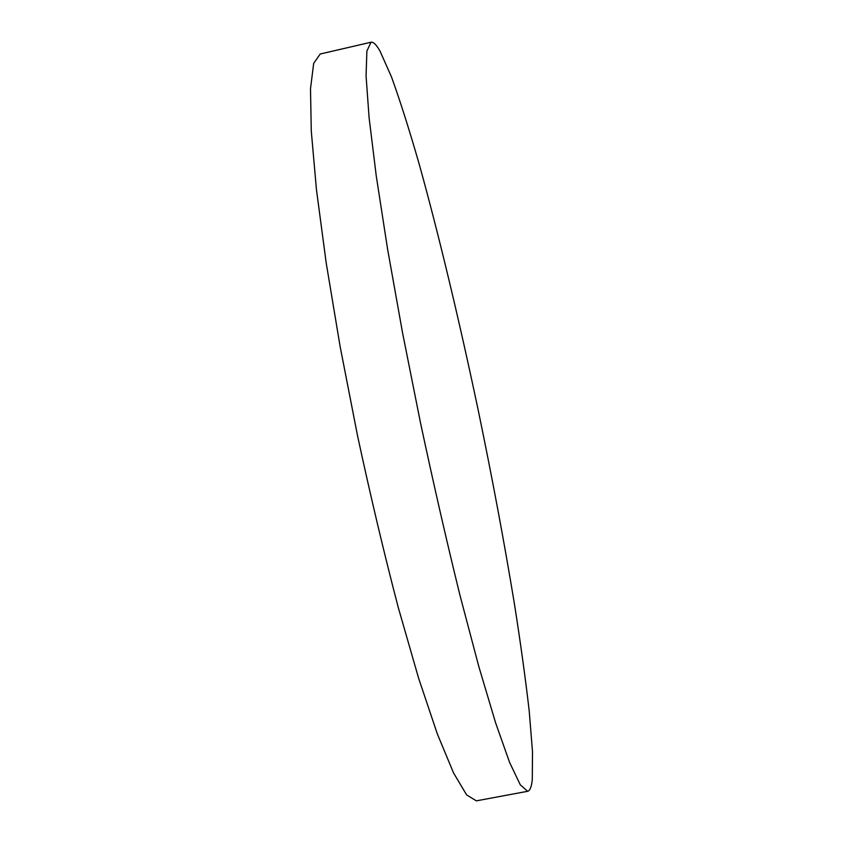 <?xml version="1.0" encoding="UTF-8"?>
<svg xmlns="http://www.w3.org/2000/svg" width="843" height="843" viewBox="0 0 843 843"><rect width="100%" height="100%" fill="white"/><g stroke="black" fill="none" stroke-linecap="round" stroke-linejoin="round"><path stroke-width="1.26" d="M380.151 51.391L391.542 77.05C400.172 100.981 409.413 130.075 419.256 164.332C439.15 235.945 459.835 322.922 478.424 411.215C492.301 478.234 504.293 542.439 514.409 603.809C520.595 643.188 525.537 678.963 529.225 711.123L532.502 751.703L532.291 779.554C531.543 786.814 530.005 790.723 527.655 791.292L520.31 784.875L509.594 762.409L495.621 722.883L478.803 666.497L459.909 595.053C446.6 540.953 433.46 483.534 420.488 422.786L402.606 333.111L387.59 249.159L376.284 176.124L369.097 117.735L366.062 75.912L366.884 51.033L371.046 42.213C373.449 41.792 376.494 44.848 380.151 51.391M527.655 791.292L476.337 800.85L466.622 794.896L453.555 772.947L437.359 733.979L418.602 678.183L398.212 607.297C384.166 553.556 370.614 496.432 357.58 435.936L340.119 346.515L326.157 262.658L316.441 189.549L311.267 130.907L310.498 88.715L313.68 63.362L320.192 54.015L371.046 42.213"/></g></svg>
